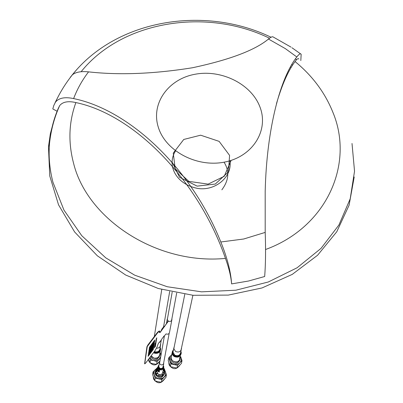 <?xml version="1.0" encoding="UTF-8"?>
<svg xmlns="http://www.w3.org/2000/svg" width="403" height="403" viewBox="0 0 403 403"><rect width="100%" height="100%" fill="white"/><g stroke="black" fill="none" stroke-linecap="round" stroke-linejoin="round"><path stroke-width="0.6" d="M170.892 357.526L170.897 360.353C174.625 364.73 177.718 364.443 180.176 359.486M180.373 357.239L180.443 357.935C178.227 363.234 175.124 363.652 171.134 359.184L170.887 357.894L171.607 355.396M168.872 362.7L169.134 364.942C172.822 369.848 176.423 369.894 179.945 365.073M171.759 354.64L168.746 357.788L170.887 363.904L177.542 365.355L176.957 368.075L181.41 363.42L182.02 360.68L180.589 356.383M172.907 353.436L170.499 355.914L169.598 358.196L170.006 361.048L171.869 363.36L174.257 364.443L177.295 364.347L179.199 363.39L182.02 360.68M177.542 365.355L180.106 362.514L181.073 360.695L181.259 358.655L180.549 356.514M168.746 357.788L168.207 360.544L170.338 366.634L176.957 368.075M170.887 363.904L170.338 366.634M170.474 361.894L171.708 364.005M170.298 361.612L171.285 363.949M148.611 359.179L148.873 361.214C152.596 366.146 156.218 366.151 159.739 361.224M148.631 359.154L149.992 362.886L153.271 363.798L156.606 364.327L159.961 360.977M161.019 355.018L160.056 352.257M160.812 356.181L160.575 353.683L160.011 352.519M149.75 357.678L152.037 360.005L157.079 361.592L160.5 357.945M149.694 357.753L150.425 360.141L155.971 360.761L159.069 359.355L160.767 356.459M159.875 353.285L159.971 353.99C158.238 359.138 155.231 359.839 150.949 356.101M150.495 356.695C154.369 361.002 157.462 360.609 159.769 355.517M150.425 360.141L149.992 362.886M157.079 361.592L156.606 364.327M163.447 369.304L164.233 370.669C166.238 375.782 157.361 378.372 155.78 373.128C155.231 371.057 155.87 369.435 157.704 368.256M163.507 368.997L164.56 370.7L164.797 371.944L164.036 374.589L161.794 376.301L158.888 376.452L156.379 374.986L155.175 372.201L155.795 369.697L157.759 367.949M164.449 372.221L163.291 370.15M157.558 369.103L155.739 370.629M155.17 371.793L155.21 374.503C159.009 378.961 162.127 378.629 164.575 373.51M153.306 376.876L153.568 379.001C157.261 383.973 160.898 384.009 164.474 379.112M164.137 373.556L163.064 372.291M157.019 371.183L155.563 371.989M157.87 367.219L153.059 371.904L152.611 374.594L154.722 380.764L158.016 381.671L161.381 382.215L165.9 377.495L166.429 374.82L164.283 368.644L163.613 368.433M153.059 371.904L155.185 378.1L161.885 379.561L166.429 374.82M157.769 367.879L154.833 370.009L153.986 371.909L153.886 373.576L154.304 375.208L155.508 376.976L156.908 378.029L159.004 378.724L162.449 378.241L163.885 377.299L165.159 375.621L165.683 373.611L165.517 371.949L163.517 368.926M164.5 373.717L163.865 370.871M164.202 373.39L162.973 372.034M162.747 375.027L161.946 374.07M157.437 373.243L156.349 373.853M157.23 370.962L155.558 371.813M155.185 378.1L154.722 380.764M157.618 367.193L157.477 367.979M157.256 369.259L157.14 369.904L155.563 371.677M164.283 368.644L164.127 369.48M157.402 369.989L157.14 369.904M161.885 379.561L161.381 382.215M162.666 374.437L162.177 373.858M157.291 372.966L156.631 373.329M160.172 374.704L159.92 376.11M159.835 374.699L159.19 374.578M158.868 374.468L158.661 375.616M160.082 376.115L160.011 375.586M158.711 375.349L158.46 375.818M162.399 375.505L161.799 374.175M157.533 373.395L156.51 374.427M157.21 371.087L155.603 372.387M162.747 375.279L162.364 373.657L163.628 368.352M157.19 372.71L156.263 374.095M161.049 379.299L163.21 377.818M163.961 373.919L162.968 372.181M161.482 379.43L162.701 378.624M163.24 378.024L163.517 377.601M298.84 59.024C298.27 58.047 297.001 58.883 295.036 61.538C312.285 75.668 324.853 92.468 332.742 111.948C354.6 163.563 327.05 227.096 265.527 249.522M57.095 111.248L52.793 108.931L53.816 105.44L55.448 102.171C58.863 97.919 64.918 96.725 73.613 98.589C128.204 109.631 190.659 166.706 220.824 241.986L243.709 239.004L265.199 232.41C265.814 249.392 265.637 264.091 264.675 276.508L248.475 281.032L231.619 283.893C230.964 276.428 228.914 267.93 225.468 258.399C157.296 265.083 87.209 219.519 73.522 163.084C68.042 142.128 68.827 121.958 75.885 102.569C68.122 100.805 62.717 101.823 59.664 105.626L58.294 108.362C53.493 119.52 50.571 131.217 49.519 143.458C50.934 130.199 54.314 117.59 59.664 105.626M220.824 241.986C227.227 257.759 230.828 271.733 231.619 283.893M290.981 47.106L273.204 36.995C272.544 36.366 270.967 37.046 268.484 39.036L285.269 48.577L296.82 56.964C299.031 54.078 300.477 53.186 301.162 54.294L300.814 60.581M73.613 98.589C77.255 89.003 82.242 80.096 88.564 71.865C81.139 71.099 75.754 72.072 72.414 74.787L70.394 77.164M285.354 77.472L285.772 77.784M285.309 77.578L285.727 77.885M225.468 258.399C197.853 178.856 133.484 114.528 75.885 102.569M81.109 71.734C121.812 20.921 206.17 7.33 269.542 38.245M268.484 39.036C254.973 50.249 229.609 59.825 192.387 67.769C153.82 73.93 119.212 75.296 88.564 71.865M221.852 189.818C228.919 180.398 229.66 171.184 224.063 162.182M175.572 150.924C166.434 165.089 175.915 183.516 196.034 188.075C213.832 192.256 232.783 177.516 229.871 160.777M172.378 162.545L179.536 177.244L197.127 186.131L215.283 184.055L228.466 171.829L229.579 155.372L219.126 141.367L200.649 135.191L183.768 139.453L173.265 153.105L175.189 168.761L188.831 181.375L208.104 184.126L224.209 176.323L231.136 160.384M291.162 67.457L290.457 66.963M291.812 64.581L292.598 65.135M53.68 121.137L50.33 133.811L48.466 146.858L49.76 175.96L58.531 204.82L74.605 231.947L97.36 255.819L125.721 275.053L158.223 288.483L193.077 295.293L228.325 295.097L261.995 287.959L292.261 274.383L317.584 255.25L336.782 231.735L349.104 205.177L354.207 176.988M296.563 59.679L295.429 58.893M295.036 61.538C288.155 70.772 281.969 84.801 276.473 103.636M265.199 232.41L265.189 191.44C266.68 127.534 280.684 77.316 296.82 56.964M158.319 127.247C150.707 103.46 168.318 79.038 195.022 74.263C221.685 69.165 251.739 84.237 260.126 107.455C268.806 130.512 252.827 156.48 224.869 162.026C197.143 167.844 165.568 151.216 158.319 127.247M164.202 326.606L164.268 326.223L163.85 326.521L161.769 329.246L161.316 330.656L160.172 332.198M163.85 326.521L161.769 329.246M161.245 330.183L161.18 330.566M160.046 332.052L159.941 331.795L159.417 332.299M159.855 332.289L159.941 331.795M159.341 330.918L157.628 332.218L147.997 344.822L146.934 346.716L144.717 363.854M157.628 332.218L147.997 344.822M146.934 346.716L144.601 363.758M168.132 320.914L164.515 326.546M163.668 336.198L163.981 336.107M159.23 342.071L159.548 341.94L159.482 342.323L159.89 342.016L162.5 338.062L166.061 333.896C168.066 334.571 169.24 333.946 169.582 332.017L171.789 320.189M171.885 318.778L171.965 319.241C171.562 321.282 170.318 321.891 168.217 321.065L167.195 319.347L167.598 317.997M154.545 341.558L149.291 348.424L149.201 349.038L154.445 342.177L154.545 341.558L149.306 348.429L149.221 349.013M154.148 344.036L148.924 350.877L148.828 351.487L154.052 344.651L154.148 344.036L148.934 350.882L148.848 351.461M148.475 353.92L153.659 347.104L153.755 346.494L148.566 353.315L148.475 353.92M153.755 346.494L148.551 353.305L148.48 353.884M148.113 356.317L153.271 349.527L153.367 348.922L148.203 355.718L148.113 356.317M153.367 348.922L148.188 355.713L148.118 356.282M168.404 321.095L160.127 332.485L160.213 331.976L159.366 332.586L159.603 331.18L157.905 332.399L147.07 346.812L144.717 363.838L145.569 363.189L154.868 350.932L156.918 347.3L158.248 343.663L159.543 341.956M147.211 346.902L144.717 363.838M157.905 332.399L148.269 345.008M156.183 338.868L156.817 337.785L156.183 338.868M156.082 339.502L156.712 338.419L156.082 339.502M155.976 340.137L156.611 339.054L155.976 340.137M155.875 340.772L156.505 339.689L155.875 340.772M155.775 341.401L156.404 340.323L155.775 341.401M155.669 342.031L156.299 340.953L155.669 342.031M155.568 342.656L156.198 341.583L155.568 342.656M154.898 344.207L155.346 343.416M154.969 343.759L156.087 342.248M155.613 343.079L156.011 342.716M155.367 343.905L155.991 342.832L155.367 343.905M154.697 345.452L155.145 344.666M154.767 345.008L155.885 343.502M155.407 344.328L155.81 343.966M155.165 345.149L155.79 344.081L155.165 345.149M154.495 346.691L154.943 345.905M154.566 346.248L155.679 344.741M155.205 345.567L155.603 345.205M154.964 346.389L155.588 345.321L154.964 346.389M154.294 347.925L154.742 347.139M154.369 347.482L155.477 345.981M155.004 346.802L155.402 346.439M153.513 347.92L148.344 354.69L148.223 355.567M153.583 347.492L148.38 354.544M153.906 345.477L148.707 352.277L148.591 353.159M153.971 345.049L148.747 352.131M154.299 343.008L149.08 349.834L148.959 350.731M154.369 342.575L149.115 349.688M154.697 340.52L149.453 347.371L149.332 348.273M154.767 340.082L149.488 347.225M155.074 345.779L155.699 344.711L155.074 345.779M148.375 354.58L153.598 347.467L148.375 354.58M154.878 347.013L155.498 345.95L154.878 347.013M148.742 352.162L153.991 345.023L148.742 352.162M148.218 355.602L153.387 348.802L153.533 347.895L148.354 354.7L148.218 355.602M149.11 349.723L154.389 342.55L149.11 349.723M148.586 353.194L153.775 346.368L153.926 345.452L148.722 352.282L148.586 353.194M149.483 347.255L154.787 340.056L149.483 347.255M148.954 350.761L154.168 343.915L154.319 342.988L149.09 349.844L148.954 350.761M149.327 348.308L154.566 341.432L154.717 340.495L149.468 347.381L149.327 348.308M155.482 343.291L156.107 342.218L155.482 343.291M155.276 344.54L155.906 343.467L155.276 344.54M159.88 361.451L159.402 362.871C160.187 365.022 161.538 365.445 163.462 364.146L163.809 362.166M157.261 370.795L157.049 371.994C158.077 374.81 159.845 375.364 162.364 373.657M158.399 371.365L158.938 371.546L159.094 371.863L158.369 371.657L157.795 370.453L158.359 371.768L159.321 371.954L158.45 371.062L158.399 371.365M157.855 370.085L159.376 371.485L158.167 370.443L159.477 370.916L157.956 369.511L158.984 370.77L157.855 370.085M158.873 370.422L159.583 370.483M158.49 365.425L157.875 367.294L158.686 369.093L158.142 368.357L158.409 369.138L159.245 369.284L159.482 369.697L158.994 369.737L159.709 369.798L159.205 368.997L158.671 369.103L159.482 369.682M174.287 346.484L173.738 348.449L175.517 351.451C178.841 352.716 180.846 351.728 181.531 348.484L181.486 348.001M171.497 355.955L171.134 357.758L171.346 358.922L172.066 360.247L173.209 361.279C177.093 362.76 179.441 361.602 180.252 357.799M180.448 356.494L179.738 357.572L180.448 356.494M180.161 356.982L179.899 357.406L180.161 356.982M179.859 358.121L179.365 358.443M179.637 354.937L180.468 353.763M151.145 355.839L153.86 358.045C157.402 358.574 159.371 357.179 159.774 353.859L160.308 350.796M156.56 348.242C159.125 348.147 160.495 346.897 160.661 344.505L160.601 344.006M352.01 143.483L354.534 171.21L350.202 198.805L338.938 224.97L321.025 248.379L297.117 267.763L268.257 282.004L235.851 290.21L201.571 291.837L167.24 286.74L134.718 275.184L105.742 257.839L81.774 235.715L63.941 210.069L52.959 182.292C49.594 169.27 48.446 156.324 49.519 143.458L48.466 146.858M55.07 102.705L58.218 96.529M71.981 75.175L76.197 70.258M159.709 369.788L161.638 369.949L163.24 368.972L163.855 367.133L163.386 365.647M159.034 364.937L158.696 365.274C157.986 369.022 159.462 370.125 163.134 368.584L163.371 365.728M158.968 365.32C158.424 368.579 159.734 369.526 162.898 368.166L163.301 366.11M159.402 362.871L158.757 366.513C159.533 368.649 160.878 369.072 162.787 367.778L163.759 363.672M173.3 350.65L172.993 352.172L174.756 355.159C178.05 356.413 180.04 355.431 180.725 352.212L181.199 350.031M173.366 350.303C172.262 352.328 172.665 354.091 174.59 355.587C178.438 356.897 180.509 355.658 180.801 351.869M173.466 349.819C171.754 352.096 172.051 354.182 174.358 356.071C178.962 357.446 181.149 355.884 180.902 351.386M172.489 351.063L172.096 352.947L172.308 354.126L173.033 355.461L174.192 356.499C178.116 357.995 180.484 356.826 181.3 352.993L180.927 351.27M154.117 351.925L154.893 352.252C158.414 352.665 160.142 351.215 160.072 347.9M154.394 351.557L154.999 351.799C158.001 352.252 159.674 351.068 160.011 348.257L160.404 346.006M153.79 352.353L154.757 352.781C158.973 353.124 160.777 351.33 160.157 347.406M153.518 352.716L154.651 353.235C158.228 353.769 160.218 352.363 160.621 349.018L160.177 347.29M170.655 359.068L170.887 357.894M168.847 363.42L168.943 362.917M148.606 359.904L148.692 359.35M154.979 373.349L155.175 372.201M153.296 377.636L153.387 377.122M176.685 292.981L171.547 320.592M169.174 333.341L163.437 364.171M172.202 292.079L167.275 319.811M164.379 336.107L159.523 363.456M55.448 102.171C60.012 92.337 65.669 83.209 72.414 74.787M160.177 346.449L161.25 340.228M163.558 326.909L169.673 291.515M192.896 295.278L180.957 350.454M72.238 74.938C116.235 19.626 204.21 4.967 271.083 37.252M184.786 294.316L173.794 348.938M154.314 336.555L161.749 289.505M291.948 47.74L300.562 53.841M167.195 319.347L166.55 322.984M157.049 371.994L157.875 367.294L159.049 364.856M173.3 350.645L173.738 348.449M171.134 357.758L172.096 352.947L173.486 349.703"/></g></svg>
